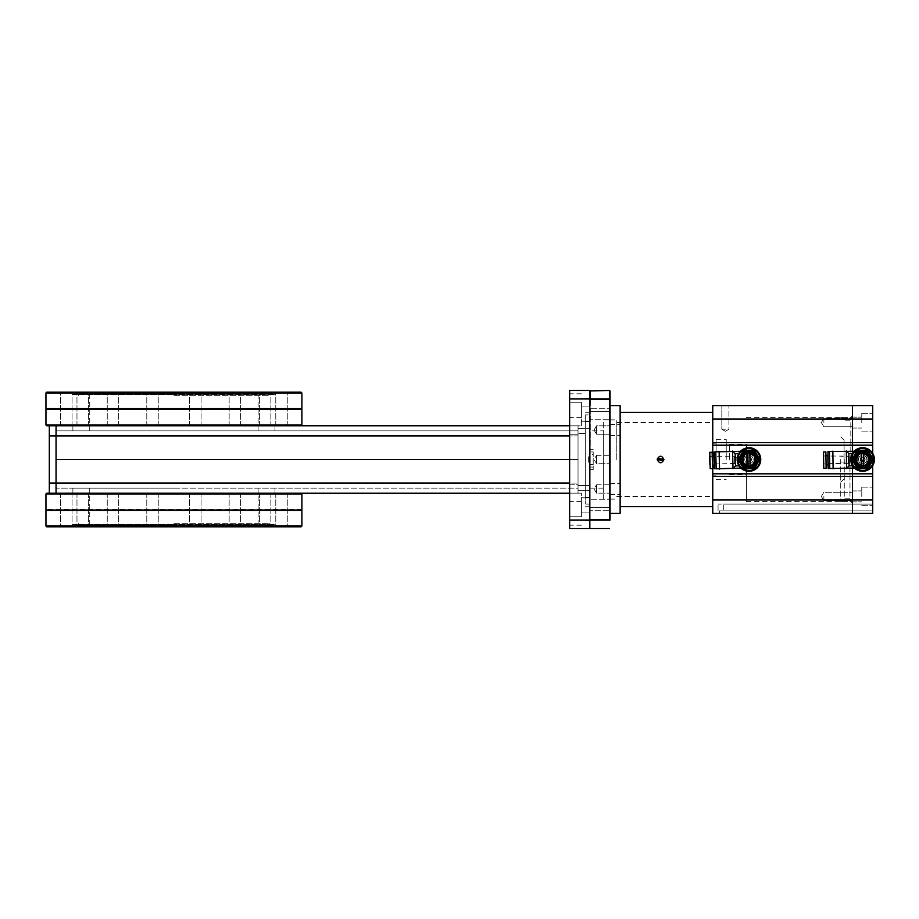 <?xml version="1.0" encoding="UTF-8"?>
<svg xmlns="http://www.w3.org/2000/svg" width="919" height="919" viewBox="0 0 919 919"><rect width="100%" height="100%" fill="white"/><g stroke="black" fill="none" stroke-linecap="round" stroke-linejoin="round"><path stroke-width="0.69" stroke-dasharray="4.59 3.45" d="M569.631 493.181L581.417 493.181L581.417 516.754L581.417 493.181L581.417 516.754L581.417 493.181L569.631 493.181L569.631 516.754L569.631 493.181L578.04 493.181L578.04 484.761L578.04 493.181L569.631 493.181L569.631 484.761L569.631 493.181L578.04 493.181L578.04 459.5L56.048 459.5L56.048 483.072L56.048 435.928L56.048 459.5L578.04 459.5L578.04 483.072L578.04 459.5L56.048 459.5L56.048 493.181L49.316 493.181L49.316 483.072L56.048 483.072L56.048 459.5L578.04 459.5L578.04 493.181L49.316 493.181M173.921 493.181L72.888 493.181L173.921 493.181M173.921 488.127L72.888 488.127L173.921 488.127M569.631 483.072L56.048 483.072L578.04 483.072L56.048 483.072L56.048 488.127L578.04 488.127L578.04 483.072L578.04 488.127L56.048 488.127L56.048 483.072L56.048 493.181M49.316 435.928L49.316 425.819L56.048 425.819L56.048 459.5L578.04 459.5L578.04 435.928L578.04 459.5L56.048 459.5L56.048 430.873L56.048 435.928L49.316 435.928L49.316 483.072M49.316 425.819L578.04 425.819L578.04 435.928L578.04 425.819L569.631 425.819L569.631 414.032L569.631 434.239L569.631 425.819L578.04 425.819L578.04 434.239L578.04 425.819L569.631 425.819L581.417 425.819L581.417 402.246L581.417 425.819L569.631 425.819M56.048 425.819L56.048 435.928L578.04 435.928L578.04 459.5L578.04 430.873L56.048 430.873L578.04 430.873L578.04 435.928L56.048 435.928L569.631 435.928M173.921 425.819L72.888 425.819L173.921 425.819M173.921 430.873L72.888 430.873L173.921 430.873M589.837 462.027L589.837 520.12L589.837 462.027L588.987 462.027L589.837 462.027L589.837 485.6L585.288 485.6L585.288 421.614L589.837 421.614L589.837 433.4L589.837 421.614L585.288 421.614L585.288 497.386L589.837 497.386L589.837 433.4L589.837 497.386L585.288 497.386L585.288 485.6L585.288 504.117L585.288 414.883L585.288 485.6L589.837 485.6L589.837 433.4L589.837 504.117L585.288 504.117L589.837 504.117L589.837 462.027L588.987 462.027L588.987 456.973L589.837 456.973L588.987 456.973L589.837 456.973L589.837 414.883L585.288 414.883L589.837 414.883L589.837 456.973L589.837 398.88L589.837 456.973M578.04 490.654L589.837 490.654L578.04 490.654L578.04 428.346L589.837 428.346L578.04 428.346L578.04 490.654M581.417 405.612L581.417 417.398L581.417 405.612M589.837 405.612L589.837 412.769L589.837 405.612M589.837 414.032L589.837 406.876L589.837 414.032M589.837 504.968L589.837 512.124L589.837 504.968M581.417 513.388L581.417 501.602L581.417 513.388M589.837 513.388L589.837 506.231L589.837 513.388M588.987 462.027L588.987 456.973L588.987 462.027M581.417 414.032L581.417 402.246L581.417 414.032M578.04 484.761L578.04 434.239L578.04 484.761L569.631 484.761L569.631 434.239L569.631 484.761L578.04 484.761M569.631 398.88L569.631 390.46L589.837 390.46L589.837 398.88L589.837 390.966L589.837 398.88L569.631 398.88L569.631 528.54L589.837 528.54L590.331 398.88L589.837 528.034M569.631 513.388L569.631 501.602L569.631 513.388M569.631 405.612L569.631 417.398L569.631 405.612M569.631 414.032L569.631 402.246L569.631 414.032M78.517 523.658L77.724 525.53L270.117 525.53L77.391 525.84L270.565 525.817L274.643 524.335L73.21 524.335L274.873 524.301L77.839 524.267L270.002 524.267L270.45 525.84L77.276 525.817L72.98 524.301L173.921 524.301L72.98 524.301L72.302 524.979L173.921 524.979L72.302 524.979L72.302 526.013L45.95 526.013L72.314 526.013L72.314 526.851L46.8 526.851L72.314 526.851L72.314 526.013M173.921 523.658L269.336 523.658L173.921 523.658M301.053 510.011L46.789 510.011M45.95 510.504L301.892 510.504M45.961 526.013L301.892 526.013M301.041 526.851L275.528 526.851L275.528 526.013L275.528 526.851L301.041 526.851L46.8 526.851M301.892 509.528L45.95 509.528M275.528 526.851L173.921 526.851L275.528 526.851M301.892 494.02L45.95 494.02M281.513 526.851L287.245 526.851L281.513 526.851M265.132 526.851L270.864 526.851L265.132 526.851M234.873 526.851L229.141 526.851L234.873 526.851M195.322 526.851L201.054 526.851L195.322 526.851M152.52 526.851L146.799 526.851L152.52 526.851M112.98 526.851L107.247 526.851L112.98 526.851M82.71 526.851L76.978 526.851L82.71 526.851M66.329 526.851L60.608 526.851L66.329 526.851M72.314 526.851L173.921 526.851L72.314 526.851M281.513 493.181L287.245 493.181L281.513 493.181M265.132 493.181L270.864 493.181L265.132 493.181M234.873 493.181L229.141 493.181L234.873 493.181M195.322 493.181L201.054 493.181L195.322 493.181M152.52 493.181L146.799 493.181L152.52 493.181M112.98 493.181L107.247 493.181L112.98 493.181M82.71 493.181L76.978 493.181L82.71 493.181M66.329 493.181L60.608 493.181L66.329 493.181M46.789 493.181L301.053 493.181M78.517 395.342L77.724 393.47L270.117 393.47L77.391 393.16L270.565 393.183L274.643 394.665L73.21 394.665L274.873 394.699L77.839 394.733L270.002 394.733L270.45 393.16L77.276 393.183L72.98 394.699L173.921 394.699L72.98 394.699L72.302 394.021L173.921 394.021L72.302 394.021L72.302 392.987L45.961 392.987L72.314 392.987L72.314 392.149L46.8 392.149L72.314 392.149L72.314 392.987M173.921 395.342L269.336 395.342L173.921 395.342M46.789 408.989L301.053 408.989M301.892 408.495L45.95 408.495M301.892 392.987L45.961 392.987M275.528 392.987L275.528 392.149L301.041 392.149L275.528 392.149L275.539 394.021L173.921 394.021L275.539 394.021L274.873 394.699L173.921 394.699L270.002 394.733L269.336 395.342M45.95 409.472L301.892 409.472M46.8 392.149L301.041 392.149M45.95 424.98L301.892 424.98M281.513 392.149L287.245 392.149L281.513 392.149M265.132 392.149L270.864 392.149L265.132 392.149M234.873 392.149L229.141 392.149L234.873 392.149M195.322 392.149L201.054 392.149L195.322 392.149M152.52 392.149L146.799 392.149L152.52 392.149M112.98 392.149L107.247 392.149L112.98 392.149M82.71 392.149L76.978 392.149L82.71 392.149M66.329 392.149L60.608 392.149L66.329 392.149M301.053 425.819L46.789 425.819M281.513 425.819L287.245 425.819L281.513 425.819M265.132 425.819L270.864 425.819L265.132 425.819M234.873 425.819L229.141 425.819L234.873 425.819M195.322 425.819L201.054 425.819L195.322 425.819M152.52 425.819L146.799 425.819L152.52 425.819M112.98 425.819L107.247 425.819L112.98 425.819M82.71 425.819L76.978 425.819L82.71 425.819M66.329 425.819L60.608 425.819L66.329 425.819M616.775 459.5L616.775 419.926L616.775 459.5M610.032 459.5L610.032 513.388L610.032 459.5M712.753 459.5L712.753 506.645L712.753 459.5M610.032 488.965L610.032 494.445L610.032 488.965M610.032 430.035L610.032 424.555L610.032 430.035M716.119 459.5L716.119 439.293L716.119 459.5M657.441 458.213L657.188 459.5M620.141 488.965L620.141 494.445L620.141 488.965M620.141 430.035L620.141 424.555L620.141 430.035M610.032 513.388L620.141 513.388L620.141 405.612L610.032 405.612M620.141 459.5L620.141 506.645L620.141 459.5M726.228 459.5L726.228 439.293L726.228 459.5M725.378 429.196L721.84 429.196L725.378 429.196M823.884 496.409L823.884 500.625L823.884 496.409M823.884 422.591L823.884 418.375L823.884 422.591M723.701 510.861L852.51 510.861L718.061 510.861L852.51 510.861L852.51 513.388L719.577 513.388L852.51 513.388L852.51 510.861L852.51 513.388L719.577 513.388L852.51 513.388L852.51 510.861L723.701 510.861L723.701 504.117L718.061 504.117L852.51 504.117L723.701 504.117L852.51 504.117L852.51 510.861L852.51 504.117L723.701 504.117L723.701 510.861M741.219 459.5A7.731 7.731 0 0 1 748.951 451.769A7.731 7.731 0 0 1 756.693 459.5A7.731 7.731 0 0 1 748.951 467.231A7.731 7.731 0 0 1 741.219 459.5M741.644 459.5A7.318 7.318 0 0 1 748.951 452.182A7.318 7.318 0 0 1 756.268 459.5A7.318 7.318 0 0 1 748.951 466.818A7.318 7.318 0 0 1 741.644 459.5M725.378 405.612L721.84 405.612L725.378 405.612M712.753 455.686L712.753 465.117M712.753 419.087L712.753 405.612L852.51 405.612L852.51 513.388L852.51 504.117L852.51 513.388L872.717 513.388L872.717 510.861L852.51 510.861L872.717 510.861L852.51 510.861L872.717 510.861L872.717 513.388L852.51 513.388L852.51 510.861L852.51 513.388L872.717 513.388L872.717 510.861L852.51 510.861L852.51 504.117L852.51 510.861L852.51 504.117L852.51 510.861L872.717 510.861L852.51 510.861L872.717 510.861L872.717 513.388L852.51 513.388L852.51 405.612L872.717 405.612L872.717 513.388L712.753 513.388L712.753 419.087L872.717 419.087M729.594 459.5L729.594 444.348L729.594 459.5M755.602 459.5A6.651 6.651 0 0 1 748.951 466.151A6.651 6.651 0 0 1 742.299 459.5A6.651 6.651 0 0 1 748.951 452.849A6.651 6.651 0 0 1 755.602 459.5A6.651 6.651 0 0 1 748.951 466.151A6.651 6.651 0 0 1 742.299 459.5A6.651 6.651 0 0 1 748.951 452.849A6.651 6.651 0 0 1 755.602 459.5M852.51 496.409L852.51 490.941L852.51 496.409M852.51 422.591L852.51 417.123L852.51 422.591M872.717 476.341L712.753 476.341M852.51 468.081L852.51 451.24L852.51 468.081M712.753 442.659L872.717 442.659M712.753 499.913L872.717 499.913M852.51 459.5L852.51 503.279L852.51 459.5M746.435 459.5L746.435 444.348L746.435 459.5A2.527 2.527 0 0 1 748.951 456.973A2.527 2.527 0 0 1 751.478 459.5A2.527 2.527 0 0 1 748.951 462.027A2.527 2.527 0 0 1 746.435 459.5L746.435 501.602L746.435 459.5C748.112 456.249 749.801 456.249 751.478 459.5C749.801 462.751 748.112 462.751 746.435 459.5M850.822 459.5L850.822 417.398L850.822 459.5M663.667 460.787L663.92 459.5M844.09 459.5L844.09 440.132L844.09 459.5M865.135 459.5A2.527 2.527 0 0 0 862.619 456.973A2.527 2.527 0 0 0 860.092 459.5A2.527 2.527 0 0 0 862.619 462.027L865.135 459.5L862.619 456.973L860.092 459.5A2.527 2.527 0 0 0 862.619 462.027A2.527 2.527 0 0 0 865.135 459.5L862.619 456.973L860.092 459.5L862.619 462.027L865.135 459.5A2.527 2.527 0 0 0 862.619 456.973A2.527 2.527 0 0 0 860.092 459.5L862.619 462.027A2.527 2.527 0 0 0 865.135 459.5M840.724 459.5L840.724 501.602L840.724 459.5M866.985 459.5L866.985 456.973L866.985 459.5M844.262 459.5L844.262 501.602L844.262 459.5M855.968 459.5A6.651 6.651 0 0 0 862.619 466.151A6.651 6.651 0 0 0 869.271 459.5A6.651 6.651 0 0 0 862.619 452.849A6.651 6.651 0 0 0 855.968 459.5A6.651 6.651 0 0 0 862.619 466.151A6.651 6.651 0 0 0 869.271 459.5A6.651 6.651 0 0 0 862.619 452.849A6.651 6.651 0 0 0 855.968 459.5M849.983 459.5L849.983 501.602L849.983 459.5M869.925 459.5A7.318 7.318 0 0 0 862.619 452.182A7.318 7.318 0 0 0 855.302 459.5A7.318 7.318 0 0 0 862.619 466.818A7.318 7.318 0 0 0 869.925 459.5M861.769 422.591L861.769 413.332L861.769 422.591M861.769 496.409L861.769 487.15L861.769 496.409M854.877 459.5A7.731 7.731 0 0 1 862.619 451.769A7.731 7.731 0 0 1 870.35 459.5A7.731 7.731 0 0 1 862.619 467.231A7.731 7.731 0 0 1 854.877 459.5M872.717 496.409L872.717 487.15L872.717 496.409M872.717 422.591L872.717 413.332L872.717 422.591M852.51 504.117L872.717 504.117L852.51 504.117L872.717 504.117L872.717 510.861L872.717 504.117L852.51 504.117M872.717 504.117L872.717 510.861L872.717 504.117M872.717 465.577L872.717 453.423M596.569 463.704L596.569 455.296L610.032 455.296L610.032 463.704L610.032 455.296L610.032 463.704L610.032 455.296L596.569 455.296L596.569 463.704L596.569 455.296L596.569 463.704L610.032 463.704L596.569 463.704L594.042 459.5L596.569 455.296L594.042 459.5L596.569 463.704M594.042 430.035L596.569 434.239L596.569 425.819L610.032 425.819L610.032 434.239L610.032 425.819L610.032 434.239L610.032 425.819L596.569 425.819L596.569 434.239L596.569 425.819L596.569 434.239L610.032 434.239L596.569 434.239L594.042 430.035L596.569 425.819L594.042 430.035L596.569 434.239L594.042 430.035L596.569 425.819M596.569 493.181L596.569 484.761L610.032 484.761L610.032 493.181L610.032 484.761L610.032 493.181L610.032 484.761L596.569 484.761L596.569 493.181L596.569 484.761L596.569 493.181L610.032 493.181L596.569 493.181L594.042 488.965L596.569 484.761L594.042 488.965L596.569 493.181M610.032 520.12L610.032 390.966M569.631 520.12L609.538 520.12L609.538 398.88L590.331 398.88L590.331 390.46L609.538 390.46L610.032 398.88M610.032 419.845L610.032 499.155L610.032 419.845L603.301 419.845L603.301 499.155L610.032 499.155M603.301 499.155L603.301 419.845M609.538 528.54L590.331 528.54M610.032 419.765L610.032 408.312L610.032 419.765L610.032 408.312L610.032 419.765L589.837 419.765L610.032 419.765M610.032 411.344L610.032 399.891L610.032 411.344L610.032 399.891L610.032 411.344L610.032 399.891L610.032 411.344L589.837 411.344L610.032 411.344L589.837 411.344L589.837 399.891L589.837 411.344L589.837 399.891L610.032 399.891L589.837 399.891L589.837 411.344M610.032 510.688L610.032 499.235L610.032 510.688L610.032 499.235L610.032 510.688L589.837 510.688L610.032 510.688M610.032 519.109L610.032 507.656L610.032 519.109L610.032 507.656L610.032 519.109L610.032 507.656L610.032 519.109L589.837 519.109L610.032 519.109L589.837 519.109L589.837 507.656L589.837 519.109L589.837 507.656L610.032 507.656L589.837 507.656L589.837 519.109M603.301 430.873L603.301 488.127L603.301 430.873L589.837 430.873L589.837 451.918L593.203 451.918L593.203 469.598L593.203 451.918L589.837 451.918L589.837 449.402L589.837 454.445L593.203 454.445M589.837 408.312L589.837 419.765L589.837 408.312L610.032 408.312L589.837 408.312L589.837 419.765L589.837 408.312M589.837 399.891L610.032 399.891M589.837 499.235L589.837 510.688L589.837 499.235L610.032 499.235L589.837 499.235L589.837 510.688L589.837 499.235M589.837 507.656L610.032 507.656M589.837 454.445L589.837 469.598L589.837 467.082L593.203 467.082L589.837 467.082L589.837 488.127L589.837 430.873M603.301 488.127L589.837 488.127M593.203 449.402L589.837 449.402M589.837 464.554L593.203 464.554M848.18 457.202L862.573 456.973A2.527 2.527 0 0 1 865.135 459.466A2.527 2.527 0 0 1 862.654 462.027L862.619 462.027A2.527 2.527 0 0 0 865.135 459.5A2.527 2.527 0 0 0 862.608 456.973A2.527 2.527 0 0 0 860.092 459.5A2.527 2.527 0 0 0 862.619 462.027C859.621 460.373 859.61 458.684 862.573 456.973L862.654 462.027L848.26 462.257L848.18 457.202L848.26 462.257M855.302 455.319L855.842 454.503A8.42 8.42 0 0 1 855.957 454.342L856.6 453.607A8.42 8.42 0 0 1 856.738 453.469L857.484 452.826A8.42 8.42 0 0 1 857.634 452.711L858.461 452.182A8.42 8.42 0 0 1 858.633 452.079L859.518 451.666A8.42 8.42 0 0 1 859.702 451.597L860.644 451.321A8.42 8.42 0 0 1 860.827 451.275L861.804 451.126A8.42 8.42 0 0 1 861.988 451.103L862.975 451.091A8.42 8.42 0 0 1 863.171 451.103L864.136 451.218A8.42 8.42 0 0 1 864.331 451.252L865.273 451.516A8.42 8.42 0 0 1 865.457 451.574L866.364 451.964A8.42 8.42 0 0 1 866.537 452.045L867.375 452.562A8.42 8.42 0 0 1 867.536 452.665L868.294 453.285A8.42 8.42 0 0 1 868.432 453.423L869.11 454.135A8.42 8.42 0 0 1 869.225 454.285L869.788 455.089A8.42 8.42 0 0 1 869.891 455.261L870.327 456.134A8.42 8.42 0 0 1 870.408 456.318L870.73 457.237A8.42 8.42 0 0 1 870.775 457.432L870.959 458.397A8.42 8.42 0 0 1 870.982 458.581L871.028 459.569A8.42 8.42 0 0 1 871.028 459.753L870.948 460.741A8.42 8.42 0 0 1 870.913 460.924L870.695 461.878A8.42 8.42 0 0 1 870.638 462.062L870.282 462.981A8.42 8.42 0 0 1 870.201 463.153L869.719 464.015A8.42 8.42 0 0 1 869.615 464.175L869.018 464.957A8.42 8.42 0 0 1 868.892 465.106L868.202 465.795A8.42 8.42 0 0 1 868.053 465.922L867.272 466.519A8.42 8.42 0 0 1 867.111 466.622L866.249 467.093A8.42 8.42 0 0 1 866.077 467.174L865.158 467.53A8.42 8.42 0 0 1 864.974 467.587L864.009 467.805A8.42 8.42 0 0 1 863.826 467.828L862.849 467.92A8.42 8.42 0 0 1 862.654 467.92L861.666 467.863A8.42 8.42 0 0 1 861.482 467.84L860.517 467.656A8.42 8.42 0 0 1 860.333 467.599L859.403 467.277A8.42 8.42 0 0 1 859.219 467.208L858.346 466.76A8.42 8.42 0 0 1 858.185 466.657L857.381 466.094A8.42 8.42 0 0 1 857.232 465.967L856.508 465.301A8.42 8.42 0 0 1 856.382 465.163L855.761 464.394A8.42 8.42 0 0 1 855.658 464.233L855.152 463.394A8.42 8.42 0 0 1 855.061 463.222L854.681 462.314A8.42 8.42 0 0 1 854.624 462.131L854.371 461.189A8.42 8.42 0 0 1 854.325 460.993L854.211 460.028A8.42 8.42 0 0 1 854.199 459.833L854.222 458.845A8.42 8.42 0 0 1 854.233 458.661L854.394 457.685A8.42 8.42 0 0 1 854.44 457.501L854.727 456.559A8.42 8.42 0 0 1 854.796 456.375L855.21 455.491A8.42 8.42 0 0 1 855.302 455.319M863.515 452.918L863.734 466.048M861.505 452.952L861.712 466.082M856.14 457.628A6.732 6.732 0 0 0 856.071 457.892L856.474 458.455A6.226 6.226 0 0 1 856.772 457.34L856.485 456.72A6.732 6.732 0 0 1 856.6 456.467L857.094 455.64A6.732 6.732 0 0 1 857.255 455.422L857.898 454.687A6.732 6.732 0 0 1 858.093 454.503L858.863 453.906A6.732 6.732 0 0 1 859.093 453.756L859.954 453.308A6.732 6.732 0 0 1 860.207 453.205L861.137 452.929A6.732 6.732 0 0 1 861.402 452.872L862.378 452.768A6.732 6.732 0 0 1 862.642 452.768L863.619 452.837A6.732 6.732 0 0 1 863.883 452.883L864.825 453.136A6.732 6.732 0 0 1 865.078 453.228L865.951 453.653A6.732 6.732 0 0 1 866.18 453.791L866.973 454.365A6.732 6.732 0 0 1 867.168 454.537L867.846 455.25A6.732 6.732 0 0 1 868.007 455.468L868.535 456.283A6.732 6.732 0 0 1 868.65 456.525L869.018 457.421A6.732 6.732 0 0 1 869.098 457.685L869.294 458.638A6.732 6.732 0 0 1 869.328 458.903L869.34 459.879A6.732 6.732 0 0 1 869.317 460.155L869.156 461.108A6.732 6.732 0 0 1 869.087 461.372L868.742 462.28A6.732 6.732 0 0 1 868.627 462.533L868.133 463.36A6.732 6.732 0 0 1 867.973 463.578L867.329 464.313A6.732 6.732 0 0 1 867.134 464.497L866.364 465.094A6.732 6.732 0 0 1 866.135 465.244L865.273 465.692A6.732 6.732 0 0 1 865.02 465.795L864.09 466.071A6.732 6.732 0 0 1 863.826 466.128L862.861 466.232A6.732 6.732 0 0 1 862.585 466.232L861.608 466.163A6.732 6.732 0 0 1 861.344 466.117L860.402 465.864A6.732 6.732 0 0 1 860.15 465.772L859.276 465.347A6.732 6.732 0 0 1 859.047 465.209L858.254 464.635A6.732 6.732 0 0 1 858.059 464.463L857.393 463.75A6.732 6.732 0 0 1 857.22 463.532L856.692 462.716A6.732 6.732 0 0 1 856.577 462.475L856.209 461.579A6.732 6.732 0 0 1 856.129 461.315L855.934 460.362A6.732 6.732 0 0 1 855.911 460.097L855.888 459.121A6.732 6.732 0 0 1 855.911 458.845L856.474 458.455A6.226 6.226 0 0 0 862.631 465.726A6.226 6.226 0 0 0 868.846 459.489A6.226 6.226 0 0 0 862.608 453.274A6.226 6.226 0 0 0 856.382 459.511A6.226 6.226 0 0 0 868.455 461.66A6.226 6.226 0 0 0 857.266 456.306A6.226 6.226 0 0 0 856.772 457.34L856.14 457.628M862.619 463.704A4.204 4.204 0 0 1 858.403 459.511A4.204 4.204 0 0 1 862.608 455.296A4.204 4.204 0 0 1 866.824 459.489A4.204 4.204 0 0 1 862.619 463.704A4.204 4.204 0 0 1 858.403 459.511A4.204 4.204 0 0 1 862.608 455.296A4.204 4.204 0 0 1 866.824 459.489A4.204 4.204 0 0 1 862.619 463.704M823.068 455.996L848.157 456.111L848.271 463.348L823.7 463.739L823.585 456.502L823.194 464.244L823.068 455.996L823.194 464.244M823.206 464.417L823.068 455.835M848.271 463.348L848.157 456.111M823.769 468.276L823.504 451.953M826.124 468.242L825.871 451.918M868.926 464.279A7.915 7.915 0 0 1 855.451 456.146A7.915 7.915 0 0 1 870.327 461.292A7.915 7.915 0 0 1 868.926 464.279M825.917 455.364L826.066 464.796L825.917 455.364M862.608 454.112A5.388 5.388 0 0 1 868.007 459.489A5.388 5.388 0 0 1 862.619 464.888A5.388 5.388 0 0 1 857.232 459.511A5.388 5.388 0 0 1 862.608 454.112M827.674 464.773L827.525 455.342L827.674 464.773M862.619 465.393A5.893 5.893 0 0 1 856.726 459.511A5.893 5.893 0 0 1 862.608 453.607A5.893 5.893 0 0 1 868.512 459.489A5.893 5.893 0 0 1 862.619 465.393A5.893 5.893 0 0 1 856.726 459.511A5.893 5.893 0 0 1 862.608 453.607A5.893 5.893 0 0 1 868.512 459.489A5.893 5.893 0 0 1 862.619 465.393M862.608 452.676A6.824 6.824 0 0 0 855.796 459.511A6.824 6.824 0 0 0 862.631 466.324A6.824 6.824 0 0 0 869.431 459.489A6.824 6.824 0 0 0 862.608 452.676M827.72 467.966L827.468 452.137M854.727 459.511A7.892 7.892 0 0 0 862.631 467.392A7.892 7.892 0 0 0 870.511 459.489A7.892 7.892 0 0 0 862.596 451.608A7.892 7.892 0 0 0 854.727 459.511M828.237 468.46L827.962 451.631M862.596 451.252A8.248 8.248 0 0 0 854.36 459.511A8.248 8.248 0 0 0 862.631 467.748A8.248 8.248 0 0 0 870.867 459.489A8.248 8.248 0 0 0 862.596 451.252M829.754 468.437L829.478 451.608M857.14 468.391A10.442 10.442 0 0 0 857.944 468.839L867.582 468.679A10.442 10.442 0 0 0 868.363 468.219L873.05 459.787A10.442 10.442 0 0 0 873.039 458.88L868.087 450.609A10.442 10.442 0 0 0 867.283 450.161L857.645 450.321A10.442 10.442 0 0 0 856.864 450.781L852.177 459.213A10.442 10.442 0 0 0 852.189 460.12L857.14 468.391M862.596 450.907A8.593 8.593 0 0 0 854.027 459.511A8.593 8.593 0 0 0 862.631 468.093A8.593 8.593 0 0 0 871.201 459.489A8.593 8.593 0 0 0 862.596 450.907M829.754 468.529L829.478 451.516M862.631 467.668A8.168 8.168 0 0 0 870.775 459.489A8.168 8.168 0 0 0 862.596 451.332A8.168 8.168 0 0 0 854.452 459.511A8.168 8.168 0 0 0 862.631 467.668A8.168 8.168 0 0 0 870.775 459.489A8.168 8.168 0 0 0 862.596 451.332A8.168 8.168 0 0 0 854.452 459.511A8.168 8.168 0 0 0 862.631 467.668M833.119 468.805L832.844 451.126M862.631 468.598A9.098 9.098 0 0 1 853.521 459.511A9.098 9.098 0 0 1 862.596 450.402A9.098 9.098 0 0 1 871.706 459.489A9.098 9.098 0 0 1 862.631 468.598A9.098 9.098 0 0 1 853.521 459.511A9.098 9.098 0 0 1 862.596 450.402A9.098 9.098 0 0 1 871.706 459.489A9.098 9.098 0 0 1 862.631 468.598M846.594 468.598L846.307 450.919M862.631 470.608A11.108 11.108 0 0 0 873.728 459.477A11.108 11.108 0 0 0 862.596 448.392A11.108 11.108 0 0 0 851.499 459.523A11.108 11.108 0 0 0 862.631 470.608M849.076 465.795L852.614 465.749C850.523 461.717 850.454 457.662 852.43 453.572A11.786 11.786 0 0 1 854.233 451.218L846.571 451.332L848.88 453.63L849.076 465.795L846.836 468.173L854.498 468.047A11.786 11.786 0 0 1 852.614 465.749A11.786 11.786 0 0 0 854.498 468.047M862.596 447.714A11.786 11.786 0 0 0 850.822 459.523A11.786 11.786 0 0 0 862.631 471.286A11.786 11.786 0 0 0 874.406 459.477A11.786 11.786 0 0 0 862.596 447.714M854.233 451.218A11.786 11.786 0 0 0 852.43 453.572L848.88 453.63M851.258 462.671L851.534 463.532M734.499 457.329L748.893 456.973A2.527 2.527 0 0 1 751.478 459.443A2.527 2.527 0 0 1 749.019 462.027L748.985 462.027A2.527 2.527 0 0 0 751.478 459.477A2.527 2.527 0 0 0 748.928 456.973A2.527 2.527 0 0 0 746.435 459.523A2.527 2.527 0 0 0 748.985 462.027C745.975 460.396 745.941 458.707 748.893 456.973L749.019 462.027L737.509 462.314L734.626 462.383L734.499 457.329L734.626 462.383M741.61 455.387L742.138 454.56A8.42 8.42 0 0 1 742.253 454.411L742.885 453.664A8.42 8.42 0 0 1 743.023 453.526L743.758 452.872A8.42 8.42 0 0 1 743.919 452.757L744.735 452.217A8.42 8.42 0 0 1 744.907 452.125L745.791 451.7A8.42 8.42 0 0 1 745.964 451.631L746.906 451.332A8.42 8.42 0 0 1 747.09 451.286L748.066 451.126A8.42 8.42 0 0 1 748.25 451.114L749.238 451.091A8.42 8.42 0 0 1 749.433 451.091L750.409 451.206A8.42 8.42 0 0 1 750.593 451.24L751.547 451.493A8.42 8.42 0 0 1 751.731 451.551L752.638 451.93A8.42 8.42 0 0 1 752.81 452.01L753.649 452.516A8.42 8.42 0 0 1 753.81 452.619L754.579 453.239A8.42 8.42 0 0 1 754.717 453.366L755.395 454.078A8.42 8.42 0 0 1 755.521 454.227L756.084 455.031A8.42 8.42 0 0 1 756.188 455.192L756.636 456.065A8.42 8.42 0 0 1 756.716 456.238L757.049 457.168A8.42 8.42 0 0 1 757.095 457.352L757.29 458.317A8.42 8.42 0 0 1 757.313 458.512L757.371 459.489A8.42 8.42 0 0 1 757.371 459.684L757.29 460.66A8.42 8.42 0 0 1 757.267 460.856L757.049 461.809A8.42 8.42 0 0 1 756.992 461.993L756.647 462.912A8.42 8.42 0 0 1 756.567 463.084L756.107 463.946A8.42 8.42 0 0 1 755.992 464.118L755.418 464.899A8.42 8.42 0 0 1 755.292 465.048L754.602 465.749A8.42 8.42 0 0 1 754.453 465.876L753.672 466.473A8.42 8.42 0 0 1 753.511 466.576L752.661 467.059A8.42 8.42 0 0 1 752.477 467.139L751.57 467.507A8.42 8.42 0 0 1 751.386 467.564L750.432 467.794A8.42 8.42 0 0 1 750.237 467.817L749.261 467.909A8.42 8.42 0 0 1 749.065 467.92L748.089 467.874A8.42 8.42 0 0 1 747.894 467.851L746.929 467.668A8.42 8.42 0 0 1 746.745 467.622L745.814 467.311A8.42 8.42 0 0 1 745.631 467.231L744.758 466.795A8.42 8.42 0 0 1 744.585 466.703L743.781 466.14A8.42 8.42 0 0 1 743.632 466.025L742.908 465.359A8.42 8.42 0 0 1 742.77 465.221L742.15 464.463A8.42 8.42 0 0 1 742.035 464.302L741.53 463.463A8.42 8.42 0 0 1 741.438 463.291L741.047 462.395A8.42 8.42 0 0 1 740.978 462.211L740.725 461.258A8.42 8.42 0 0 1 740.68 461.074L740.553 460.097A8.42 8.42 0 0 1 740.542 459.902L740.553 458.926A8.42 8.42 0 0 1 740.576 458.73L740.714 457.765A8.42 8.42 0 0 1 740.76 457.57L741.036 456.628A8.42 8.42 0 0 1 741.105 456.456L741.518 455.56A8.42 8.42 0 0 1 741.61 455.387M749.801 452.906L750.134 466.036M747.779 452.964L748.112 466.094M742.472 457.685A6.732 6.732 0 0 0 742.403 457.949L742.805 458.512A6.226 6.226 0 0 1 743.092 457.398L742.793 456.766A6.732 6.732 0 0 1 742.908 456.525L743.402 455.686A6.732 6.732 0 0 1 743.563 455.468L744.195 454.733A6.732 6.732 0 0 1 744.39 454.549L745.16 453.94A6.732 6.732 0 0 1 745.378 453.791L746.239 453.331A6.732 6.732 0 0 1 746.492 453.228L747.423 452.941A6.732 6.732 0 0 1 747.687 452.883L748.652 452.768A6.732 6.732 0 0 1 748.916 452.768L749.893 452.826A6.732 6.732 0 0 1 750.157 452.872L751.099 453.113A6.732 6.732 0 0 1 751.351 453.205L752.236 453.618A6.732 6.732 0 0 1 752.477 453.756L753.27 454.319A6.732 6.732 0 0 1 753.465 454.503L754.143 455.204A6.732 6.732 0 0 1 754.304 455.41L754.844 456.226A6.732 6.732 0 0 1 754.97 456.467L755.349 457.363A6.732 6.732 0 0 1 755.429 457.628L755.625 458.581A6.732 6.732 0 0 1 755.659 458.845L755.682 459.822A6.732 6.732 0 0 1 755.659 460.086L755.51 461.051A6.732 6.732 0 0 1 755.441 461.315L755.108 462.234A6.732 6.732 0 0 1 755.004 462.475L754.51 463.314A6.732 6.732 0 0 1 754.35 463.532L753.706 464.267A6.732 6.732 0 0 1 753.523 464.451L752.753 465.06A6.732 6.732 0 0 1 752.535 465.209L751.673 465.669A6.732 6.732 0 0 1 751.42 465.772L750.49 466.059A6.732 6.732 0 0 1 750.226 466.117L749.261 466.232A6.732 6.732 0 0 1 748.985 466.232L748.02 466.174A6.732 6.732 0 0 1 747.756 466.128L746.802 465.887A6.732 6.732 0 0 1 746.55 465.795L745.665 465.382A6.732 6.732 0 0 1 745.435 465.244L744.643 464.681A6.732 6.732 0 0 1 744.447 464.497L743.77 463.796A6.732 6.732 0 0 1 743.597 463.59L743.069 462.774A6.732 6.732 0 0 1 742.943 462.533L742.563 461.637A6.732 6.732 0 0 1 742.483 461.372L742.288 460.419A6.732 6.732 0 0 1 742.253 460.155L742.23 459.178A6.732 6.732 0 0 1 742.242 458.914L742.805 458.512A6.226 6.226 0 0 0 749.019 465.726A6.226 6.226 0 0 0 755.188 459.431A6.226 6.226 0 0 0 748.882 453.274A6.226 6.226 0 0 0 742.724 459.569A6.226 6.226 0 0 0 754.821 461.602A6.226 6.226 0 0 0 743.574 456.352A6.226 6.226 0 0 0 743.092 457.398L742.472 457.685M748.996 463.704A4.204 4.204 0 0 1 744.746 459.546A4.204 4.204 0 0 1 748.905 455.296A4.204 4.204 0 0 1 753.166 459.454A4.204 4.204 0 0 1 748.996 463.704A4.204 4.204 0 0 1 744.746 459.546A4.204 4.204 0 0 1 748.905 455.296A4.204 4.204 0 0 1 753.166 459.454A4.204 4.204 0 0 1 748.996 463.704M709.376 456.364L734.476 456.238L734.649 463.475L710.077 464.095L709.893 456.858L709.583 464.612L709.376 456.364L709.583 464.612M709.583 464.773L709.376 456.192M734.649 463.475L734.476 456.238M710.192 468.633L709.778 452.309M712.547 468.575L712.133 452.251M755.315 464.21A7.915 7.915 0 0 1 741.759 456.215A7.915 7.915 0 0 1 756.682 461.223A7.915 7.915 0 0 1 755.315 464.21M712.225 455.698L712.455 465.129L712.225 455.698M748.893 454.112A5.388 5.388 0 0 1 754.338 459.443A5.388 5.388 0 0 1 749.008 464.888A5.388 5.388 0 0 1 743.563 459.557A5.388 5.388 0 0 1 748.893 454.112M714.063 465.083L713.822 455.663L714.063 465.083M749.019 465.393A5.893 5.893 0 0 1 743.057 459.569A5.893 5.893 0 0 1 748.893 453.607A5.893 5.893 0 0 1 754.844 459.431A5.893 5.893 0 0 1 749.019 465.393A5.893 5.893 0 0 1 743.057 459.569A5.893 5.893 0 0 1 748.893 453.607A5.893 5.893 0 0 1 754.844 459.431A5.893 5.893 0 0 1 749.019 465.393M748.882 452.676A6.824 6.824 0 0 0 742.138 459.569A6.824 6.824 0 0 0 749.031 466.324A6.824 6.824 0 0 0 755.774 459.431A6.824 6.824 0 0 0 748.882 452.676M714.143 468.288L713.741 452.458M741.059 459.58A7.892 7.892 0 0 0 749.042 467.392A7.892 7.892 0 0 0 756.842 459.42A7.892 7.892 0 0 0 748.87 451.608A7.892 7.892 0 0 0 741.059 459.58M714.66 468.782L714.235 451.941M748.87 451.252A8.248 8.248 0 0 0 740.703 459.592A8.248 8.248 0 0 0 749.042 467.748A8.248 8.248 0 0 0 757.21 459.408A8.248 8.248 0 0 0 748.87 451.252M716.177 468.736L715.752 451.907L716.177 468.736M743.563 468.437A10.442 10.442 0 0 0 744.367 468.874L754.005 468.633A10.442 10.442 0 0 0 754.786 468.162L759.393 459.695A10.442 10.442 0 0 0 759.37 458.788L754.35 450.563A10.442 10.442 0 0 0 753.546 450.126L743.908 450.367A10.442 10.442 0 0 0 743.126 450.838L738.52 459.305A10.442 10.442 0 0 0 738.543 460.212L743.563 468.437M748.859 450.907A8.593 8.593 0 0 0 740.369 459.592A8.593 8.593 0 0 0 749.054 468.093A8.593 8.593 0 0 0 757.543 459.408A8.593 8.593 0 0 0 748.859 450.907M716.177 468.828L715.752 451.826M749.042 467.668A8.168 8.168 0 0 0 757.118 459.408A8.168 8.168 0 0 0 748.87 451.332A8.168 8.168 0 0 0 740.783 459.592A8.168 8.168 0 0 0 749.042 467.668A8.168 8.168 0 0 0 757.118 459.408A8.168 8.168 0 0 0 748.87 451.332A8.168 8.168 0 0 0 740.783 459.592A8.168 8.168 0 0 0 749.042 467.668M719.554 469.081L719.106 451.401M749.054 468.587A9.098 9.098 0 0 1 739.864 459.603A9.098 9.098 0 0 1 748.859 450.413A9.098 9.098 0 0 1 758.049 459.397A9.098 9.098 0 0 1 749.054 468.587A9.098 9.098 0 0 1 739.864 459.603A9.098 9.098 0 0 1 748.859 450.413A9.098 9.098 0 0 1 758.049 459.397A9.098 9.098 0 0 1 749.054 468.587M733.017 468.736L732.569 451.068M749.077 470.608A11.108 11.108 0 0 0 760.059 459.374A11.108 11.108 0 0 0 748.836 448.392A11.108 11.108 0 0 0 737.842 459.626A11.108 11.108 0 0 0 749.077 470.608M735.476 465.922L739.014 465.841C736.889 461.832 736.785 457.777 738.715 453.664A11.786 11.786 0 0 1 740.496 451.286L732.834 451.482L735.166 453.756L735.476 465.922L733.259 468.311L740.921 468.127A11.786 11.786 0 0 1 739.014 465.841A11.786 11.786 0 0 0 740.921 468.127M748.824 447.714A11.786 11.786 0 0 0 737.164 459.626A11.786 11.786 0 0 0 749.088 471.286A11.786 11.786 0 0 0 760.737 459.374A11.786 11.786 0 0 0 748.824 447.714M740.496 451.286A11.786 11.786 0 0 0 738.715 453.664L735.166 453.756M585.288 433.4L578.04 433.4L585.288 433.4M578.04 485.6L589.837 485.6L578.04 485.6M585.288 485.6L589.837 485.6L585.288 485.6M578.04 434.239L569.631 434.239L578.04 434.239M270.565 525.817L173.921 525.817L270.565 525.817M269.336 523.658L270.002 524.267L173.921 524.267L274.873 524.301L275.539 524.979L173.921 524.979L275.539 524.979L275.539 526.013M77.276 525.817L173.921 525.817L77.276 525.817M270.565 393.183L173.921 393.183L270.565 393.183M77.276 393.183L173.921 393.183L77.276 393.183M274.953 488.127L274.953 493.181L274.953 488.127M72.888 488.127L72.888 493.181L72.888 488.127M274.953 425.819L274.953 430.873L274.953 425.819M72.888 425.819L72.888 430.873L72.888 425.819M589.837 412.769L581.417 412.769M589.837 421.189L581.417 421.189L589.837 421.189M589.837 512.124L581.417 512.124L589.837 512.124M589.837 520.545L581.417 520.545M581.417 516.754L569.631 516.754L581.417 516.754M581.417 525.174L569.631 525.174M581.417 417.398L569.631 417.398M589.837 398.455L581.417 398.455M589.837 406.876L581.417 406.876L589.837 406.876M589.837 497.811L581.417 497.811L589.837 497.811M589.837 506.231L581.417 506.231M581.417 501.602L569.631 501.602M581.417 393.826L569.631 393.826M581.417 402.246L569.631 402.246L581.417 402.246M258.113 488.127L258.113 523.658M287.245 493.181L287.245 526.851L287.245 493.181M270.864 493.181L270.864 526.851L270.864 493.181M240.594 493.181L240.594 526.851L240.594 493.181M201.054 493.181L201.054 526.851L201.054 493.181M158.24 493.181L158.24 526.851L158.24 493.181M118.7 493.181L118.7 526.851L118.7 493.181M88.431 493.181L88.431 526.851L88.431 493.181M72.05 493.181L72.05 526.851L72.05 493.181M89.729 488.127L89.729 523.658M275.792 493.181L275.792 526.851L275.792 493.181M259.411 493.181L259.411 526.851L259.411 493.181M229.141 493.181L229.141 526.851L229.141 493.181M189.601 493.181L189.601 526.851L189.601 493.181M146.799 493.181L146.799 526.851L146.799 493.181M107.247 493.181L107.247 526.851L107.247 493.181M76.978 493.181L76.978 526.851L76.978 493.181M60.608 493.181L60.608 526.851L60.608 493.181M258.113 430.873L258.113 395.342M287.245 425.819L287.245 392.149L287.245 425.819M270.864 425.819L270.864 392.149L270.864 425.819M240.594 425.819L240.594 392.149L240.594 425.819M201.054 425.819L201.054 392.149L201.054 425.819M158.24 425.819L158.24 392.149L158.24 425.819M118.7 425.819L118.7 392.149L118.7 425.819M88.431 425.819L88.431 392.149L88.431 425.819M72.05 425.819L72.05 392.149L72.05 425.819M89.729 430.873L89.729 395.342M275.792 425.819L275.792 392.149L275.792 425.819M259.411 425.819L259.411 392.149L259.411 425.819M229.141 425.819L229.141 392.149L229.141 425.819M189.601 425.819L189.601 392.149L189.601 425.819M146.799 425.819L146.799 392.149L146.799 425.819M107.247 425.819L107.247 392.149L107.247 425.819M76.978 425.819L76.978 392.149L76.978 425.819M60.608 425.819L60.608 392.149L60.608 425.819M610.032 419.926L616.775 419.926M712.753 443.165L716.119 443.165M616.775 422.453L712.753 422.453M610.032 483.497L620.141 483.497L610.032 483.497M610.032 424.555L620.141 424.555L610.032 424.555M716.119 439.293L726.228 439.293M725.378 431.321L721.84 429.196L721.84 405.612L721.84 429.196L725.378 431.321L728.916 429.196L728.916 405.612L728.916 429.196L725.378 431.321M821.356 496.409L823.884 492.205L852.51 492.205L823.884 492.205L821.356 496.409L823.884 500.625L852.51 500.625L823.884 500.625L821.356 496.409M821.356 422.591L823.884 418.375L852.51 418.375L823.884 418.375L821.356 422.591L823.884 426.795L852.51 426.795L823.884 426.795L821.356 422.591M718.061 510.861L718.061 504.117L718.061 510.861M719.577 510.861L719.577 513.388L719.577 510.861M726.228 445.187L729.594 445.187M729.594 444.348L746.435 444.348M746.435 417.398L850.822 417.398L852.51 415.721M610.032 499.074L616.775 499.074M712.753 475.835L716.119 475.835M616.775 496.547L712.753 496.547M610.032 494.445L620.141 494.445L610.032 494.445M610.032 435.503L620.141 435.503L610.032 435.503M716.119 479.707L726.228 479.707M726.228 473.813L729.594 473.813M729.594 474.652L746.435 474.652M746.435 501.602L850.822 501.602L852.51 503.279M844.09 440.132L840.724 436.766M840.724 462.027L866.985 462.027L868.512 459.5L866.985 456.973L840.724 456.973M844.262 501.602L840.724 501.602M849.983 498.224L844.262 498.224M852.51 417.123L861.769 417.123L852.51 417.123M852.51 490.941L861.769 490.941L852.51 490.941M852.51 501.602L849.983 501.602M861.769 487.15L872.717 487.15L861.769 487.15M861.769 413.332L872.717 413.332L861.769 413.332M844.09 478.868L840.724 482.234M844.262 417.398L840.724 417.398M849.983 420.776L844.262 420.776M852.51 428.059L861.769 428.059L852.51 428.059M852.51 501.877L861.769 501.877L852.51 501.877M852.51 417.398L849.983 417.398M861.769 505.668L872.717 505.668L861.769 505.668M861.769 431.85L872.717 431.85L861.769 431.85M593.203 469.598L589.837 469.598"/><path stroke-width="1.38" d="M49.316 435.928L56.048 435.928L56.048 459.5L569.631 459.5L56.048 459.5L56.048 483.072L49.316 483.072L49.316 425.819L301.053 425.819L301.892 424.98L45.95 424.98L45.95 409.472L301.892 409.472L45.95 408.495L301.892 408.495L301.892 392.987L301.041 392.149L46.8 392.149L45.961 392.987L301.892 392.987L301.041 392.149M49.316 483.072L49.316 493.181L56.048 493.181L56.048 425.819L569.631 425.819M49.316 493.181L46.789 493.181L45.95 494.02L301.892 494.02L301.053 493.181L56.048 493.181L569.631 493.181M56.048 493.181L56.048 483.072L569.631 483.072M569.631 435.928L56.048 435.928L56.048 425.819M588.987 456.973L589.837 456.973L589.837 462.027L588.987 462.027L588.987 456.973M589.837 528.034L589.837 390.46L569.631 390.46L569.631 398.88L589.837 398.88L589.837 456.973M589.837 462.027L589.837 520.12L569.631 520.12L569.631 398.88M569.631 520.12L569.631 528.54L589.837 528.54L589.837 520.12L609.538 520.12L609.538 390.46L589.837 390.966L590.331 398.88L610.032 398.88L610.032 520.12M45.95 510.504L301.892 510.504L45.95 510.504L45.95 526.013L46.8 526.851L45.961 526.013L301.892 526.013L301.041 526.851L301.892 526.013L301.892 510.504M46.789 510.011L301.053 510.011M46.8 526.851L301.041 526.851M45.95 408.495L45.95 392.987L46.8 392.149M49.316 425.819L46.789 425.819L45.95 424.98M663.92 459.5C661.68 463.842 659.428 463.842 657.188 459.5C659.428 455.158 661.669 455.158 663.92 459.5L657.441 458.213M610.032 513.388L620.141 513.388L620.141 405.612L610.032 405.612M712.753 465.117L712.753 513.388L852.51 513.388L852.51 468.081L852.51 513.388L872.717 513.388L872.717 465.577M712.753 419.087L852.51 419.087L852.51 405.612L712.753 405.612L712.753 455.686M712.753 499.913L872.717 499.913M712.753 476.341L872.717 476.341M712.753 473.813L872.717 473.813M712.753 445.187L852.51 445.187L852.51 451.24L852.51 442.659L712.753 442.659M852.51 442.659L852.51 419.087L852.51 445.187L872.717 445.187L872.717 442.659L852.51 442.659M657.188 459.5L663.667 460.787M852.51 405.612L852.51 419.087L872.717 419.087L872.717 405.612L852.51 405.612M872.717 453.423L872.717 445.187M872.717 442.659L872.717 419.087M610.032 390.966L610.032 398.88M590.331 528.54L609.538 528.54M855.98 455.181L855.302 455.319A8.42 8.42 0 0 0 855.21 455.491L854.796 456.375A8.42 8.42 0 0 0 854.727 456.559L854.44 457.501A8.42 8.42 0 0 0 854.394 457.685L854.233 458.661A8.42 8.42 0 0 0 854.222 458.845L854.199 459.833A8.42 8.42 0 0 0 854.211 460.028L854.325 460.993A8.42 8.42 0 0 0 854.371 461.189L854.624 462.131A8.42 8.42 0 0 0 854.681 462.314L855.061 463.222A8.42 8.42 0 0 0 855.152 463.394L855.658 464.233A8.42 8.42 0 0 0 855.761 464.394L856.382 465.163A8.42 8.42 0 0 0 856.508 465.301L857.232 465.967A8.42 8.42 0 0 0 857.381 466.094L858.185 466.657A8.42 8.42 0 0 0 858.346 466.76L859.219 467.208A8.42 8.42 0 0 0 859.403 467.277L860.333 467.599A8.42 8.42 0 0 0 860.517 467.656L861.482 467.84A8.42 8.42 0 0 0 861.666 467.863L862.654 467.92A8.42 8.42 0 0 0 862.849 467.92L863.826 467.828A8.42 8.42 0 0 0 864.009 467.805L864.974 467.587A8.42 8.42 0 0 0 865.158 467.53L866.077 467.174A8.42 8.42 0 0 0 866.249 467.093L867.111 466.622A8.42 8.42 0 0 0 867.272 466.519L868.053 465.922A8.42 8.42 0 0 0 868.202 465.795L868.892 465.106A8.42 8.42 0 0 0 869.018 464.957L869.615 464.175A8.42 8.42 0 0 0 869.719 464.015L869.535 463.348A7.915 7.915 0 0 0 869.994 462.349L870.638 462.062A8.42 8.42 0 0 0 870.695 461.878L870.913 460.924A8.42 8.42 0 0 0 870.948 460.741L871.028 459.753A8.42 8.42 0 0 0 871.028 459.569L870.982 458.581A8.42 8.42 0 0 0 870.959 458.397L870.775 457.432A8.42 8.42 0 0 0 870.73 457.237L870.408 456.318A8.42 8.42 0 0 0 870.327 456.134L869.891 455.261A8.42 8.42 0 0 0 869.788 455.089L869.225 454.285A8.42 8.42 0 0 0 869.11 454.135L868.432 453.423A8.42 8.42 0 0 0 868.294 453.285L867.536 452.665A8.42 8.42 0 0 0 867.375 452.562L866.537 452.045A8.42 8.42 0 0 0 866.364 451.964L865.457 451.574A8.42 8.42 0 0 0 865.273 451.516L864.331 451.252A8.42 8.42 0 0 0 864.136 451.218L863.171 451.103A8.42 8.42 0 0 0 862.975 451.091L861.988 451.103A8.42 8.42 0 0 0 861.804 451.126L860.827 451.275A8.42 8.42 0 0 0 860.644 451.321L859.702 451.597A8.42 8.42 0 0 0 859.518 451.666L858.633 452.079A8.42 8.42 0 0 0 858.461 452.182L857.634 452.711A8.42 8.42 0 0 0 857.484 452.826L856.738 453.469A8.42 8.42 0 0 0 856.6 453.607L855.957 454.342A8.42 8.42 0 0 0 855.842 454.503L855.98 455.181A7.915 7.915 0 0 0 868.202 465.106A7.915 7.915 0 0 0 869.535 463.348L870.201 463.153A8.42 8.42 0 0 0 870.282 462.981L869.994 462.349A7.915 7.915 0 0 0 855.98 455.181M863.722 465.634L863.826 466.128A6.732 6.732 0 0 0 864.09 466.071L865.02 465.795A6.732 6.732 0 0 0 865.273 465.692L866.135 465.244A6.732 6.732 0 0 0 866.364 465.094L867.134 464.497A6.732 6.732 0 0 0 867.329 464.313L867.973 463.578A6.732 6.732 0 0 0 868.133 463.36L868.627 462.533A6.732 6.732 0 0 0 868.742 462.28L869.087 461.372A6.732 6.732 0 0 0 869.156 461.108L869.317 460.155A6.732 6.732 0 0 0 869.34 459.879L868.846 459.397A6.226 6.226 0 0 0 863.527 453.343L863.722 465.634A6.226 6.226 0 0 0 868.846 459.397L869.328 458.903A6.732 6.732 0 0 0 869.294 458.638L869.098 457.685A6.732 6.732 0 0 0 869.018 457.421L868.65 456.525A6.732 6.732 0 0 0 868.535 456.283L868.007 455.468A6.732 6.732 0 0 0 867.846 455.25L867.168 454.537A6.732 6.732 0 0 0 866.973 454.365L866.18 453.791A6.732 6.732 0 0 0 865.951 453.653L865.078 453.228A6.732 6.732 0 0 0 864.825 453.136L863.883 452.883A6.732 6.732 0 0 0 863.619 452.837L863.527 453.343M863.734 466.048L862.861 466.232A6.732 6.732 0 0 1 862.585 466.232L861.712 466.082L861.505 453.366L862.378 452.768A6.732 6.732 0 0 1 862.642 452.768L863.515 452.918M861.505 453.366A6.226 6.226 0 0 0 856.772 457.34L856.14 457.628A6.732 6.732 0 0 0 856.071 457.892L856.474 458.455A6.226 6.226 0 0 0 861.7 465.657M861.712 466.082L861.608 466.163A6.732 6.732 0 0 1 861.344 466.117L860.402 465.864A6.732 6.732 0 0 1 860.15 465.772L859.276 465.347A6.732 6.732 0 0 1 859.047 465.209L858.254 464.635A6.732 6.732 0 0 1 858.059 464.463L857.393 463.75A6.732 6.732 0 0 1 857.22 463.532L856.692 462.716A6.732 6.732 0 0 1 856.577 462.475L856.209 461.579A6.732 6.732 0 0 1 856.129 461.315L855.934 460.362A6.732 6.732 0 0 1 855.911 460.097L855.888 459.121A6.732 6.732 0 0 1 855.911 458.845L856.474 458.455A6.226 6.226 0 0 1 856.772 457.34L856.485 456.72A6.732 6.732 0 0 1 856.6 456.467L857.094 455.64A6.732 6.732 0 0 1 857.255 455.422L857.898 454.687A6.732 6.732 0 0 1 858.093 454.503L858.863 453.906A6.732 6.732 0 0 1 859.093 453.756L859.954 453.308A6.732 6.732 0 0 1 860.207 453.205L861.137 452.929A6.732 6.732 0 0 1 861.402 452.872L861.505 452.952M823.504 451.953L823.769 468.276L826.124 468.242L825.871 451.918L823.504 451.953L823.769 468.276M826.066 464.796L827.674 464.773M825.917 455.364L827.525 455.342M827.962 451.631L828.237 468.46L829.754 468.437L829.478 451.608L827.962 451.631L828.237 468.46M862.757 468.759A9.259 9.259 0 0 1 854.521 454.997A9.259 9.259 0 0 1 870.557 454.744A9.259 9.259 0 0 1 862.757 468.759L857.944 468.839A10.442 10.442 0 0 1 857.14 468.391L852.189 460.12A10.442 10.442 0 0 1 852.177 459.213L856.864 450.781A10.442 10.442 0 0 1 857.645 450.321L867.283 450.161A10.442 10.442 0 0 1 868.087 450.609L873.039 458.88A10.442 10.442 0 0 1 873.05 459.787L868.363 468.219A10.442 10.442 0 0 1 867.582 468.679L862.757 468.759M846.744 451.332L829.478 451.516L829.754 468.529L847.008 468.162M862.596 448.392A11.108 11.108 0 0 1 873.728 459.477A11.108 11.108 0 0 1 862.631 470.608A11.108 11.108 0 0 1 851.499 459.523A11.108 11.108 0 0 1 862.596 448.392M854.233 451.218L846.571 451.332L848.88 453.63L849.076 465.795L852.614 465.749L851.534 463.532M849.076 465.795L846.836 468.173L854.498 468.047M850.902 460.867L852.43 453.572L848.88 453.63M851.04 461.74L851.258 462.671M862.631 471.286A11.786 11.786 0 0 1 850.822 459.523A11.786 11.786 0 0 1 862.596 447.714A11.786 11.786 0 0 1 874.406 459.477A11.786 11.786 0 0 1 862.631 471.286M832.844 451.126L833.119 468.805M846.307 450.919L846.594 468.598M742.288 455.238L741.61 455.387A8.42 8.42 0 0 0 741.518 455.56L741.105 456.456A8.42 8.42 0 0 0 741.036 456.628L740.76 457.57A8.42 8.42 0 0 0 740.714 457.765L740.576 458.73A8.42 8.42 0 0 0 740.553 458.926L740.542 459.902A8.42 8.42 0 0 0 740.553 460.097L740.68 461.074A8.42 8.42 0 0 0 740.725 461.258L740.978 462.211A8.42 8.42 0 0 0 741.047 462.395L741.438 463.291A8.42 8.42 0 0 0 741.53 463.463L742.035 464.302A8.42 8.42 0 0 0 742.15 464.463L742.77 465.221A8.42 8.42 0 0 0 742.908 465.359L743.632 466.025A8.42 8.42 0 0 0 743.781 466.14L744.585 466.703A8.42 8.42 0 0 0 744.758 466.795L745.631 467.231A8.42 8.42 0 0 0 745.814 467.311L746.745 467.622A8.42 8.42 0 0 0 746.929 467.668L747.894 467.851A8.42 8.42 0 0 0 748.089 467.874L749.065 467.92A8.42 8.42 0 0 0 749.261 467.909L750.237 467.817A8.42 8.42 0 0 0 750.432 467.794L751.386 467.564A8.42 8.42 0 0 0 751.57 467.507L752.477 467.139A8.42 8.42 0 0 0 752.661 467.059L753.511 466.576A8.42 8.42 0 0 0 753.672 466.473L754.453 465.876A8.42 8.42 0 0 0 754.602 465.749L755.292 465.048A8.42 8.42 0 0 0 755.418 464.899L755.992 464.118A8.42 8.42 0 0 0 756.107 463.946L755.9 463.279A7.915 7.915 0 0 0 756.36 462.28L756.992 461.993A8.42 8.42 0 0 0 757.049 461.809L757.267 460.856A8.42 8.42 0 0 0 757.29 460.66L757.371 459.684A8.42 8.42 0 0 0 757.371 459.489L757.313 458.512A8.42 8.42 0 0 0 757.29 458.317L757.095 457.352A8.42 8.42 0 0 0 757.049 457.168L756.716 456.238A8.42 8.42 0 0 0 756.636 456.065L756.188 455.192A8.42 8.42 0 0 0 756.084 455.031L755.521 454.227A8.42 8.42 0 0 0 755.395 454.078L754.717 453.366A8.42 8.42 0 0 0 754.579 453.239L753.81 452.619A8.42 8.42 0 0 0 753.649 452.516L752.81 452.01A8.42 8.42 0 0 0 752.638 451.93L751.731 451.551A8.42 8.42 0 0 0 751.547 451.493L750.593 451.24A8.42 8.42 0 0 0 750.409 451.206L749.433 451.091A8.42 8.42 0 0 0 749.238 451.091L748.25 451.114A8.42 8.42 0 0 0 748.066 451.126L747.09 451.286A8.42 8.42 0 0 0 746.906 451.332L745.964 451.631A8.42 8.42 0 0 0 745.791 451.7L744.907 452.125A8.42 8.42 0 0 0 744.735 452.217L743.919 452.757A8.42 8.42 0 0 0 743.758 452.872L743.023 453.526A8.42 8.42 0 0 0 742.885 453.664L742.253 454.411A8.42 8.42 0 0 0 742.138 454.56L742.288 455.238A7.915 7.915 0 0 0 754.591 465.048A7.915 7.915 0 0 0 755.9 463.279L756.567 463.084A8.42 8.42 0 0 0 756.647 462.912L756.36 462.28A7.915 7.915 0 0 0 742.288 455.238M750.122 465.623L750.226 466.117A6.732 6.732 0 0 0 750.49 466.059L751.42 465.772A6.732 6.732 0 0 0 751.673 465.669L752.535 465.209A6.732 6.732 0 0 0 752.753 465.06L753.523 464.451A6.732 6.732 0 0 0 753.706 464.267L754.35 463.532A6.732 6.732 0 0 0 754.51 463.314L755.004 462.475A6.732 6.732 0 0 0 755.108 462.234L755.441 461.315A6.732 6.732 0 0 0 755.51 461.051L755.659 460.086A6.732 6.732 0 0 0 755.682 459.822L755.188 459.339A6.226 6.226 0 0 0 749.812 453.331L750.122 465.623A6.226 6.226 0 0 0 755.188 459.339L755.659 458.845A6.732 6.732 0 0 0 755.625 458.581L755.429 457.628A6.732 6.732 0 0 0 755.349 457.363L754.97 456.467A6.732 6.732 0 0 0 754.844 456.226L754.304 455.41A6.732 6.732 0 0 0 754.143 455.204L753.465 454.503A6.732 6.732 0 0 0 753.27 454.319L752.477 453.756A6.732 6.732 0 0 0 752.236 453.618L751.351 453.205A6.732 6.732 0 0 0 751.099 453.113L750.157 452.872A6.732 6.732 0 0 0 749.893 452.826L749.812 453.331M750.134 466.036L749.261 466.232A6.732 6.732 0 0 1 748.985 466.232L748.112 466.094L747.779 452.964L748.652 452.768A6.732 6.732 0 0 1 748.916 452.768L749.801 452.906M747.79 453.377A6.226 6.226 0 0 0 743.092 457.398L742.472 457.685A6.732 6.732 0 0 0 742.403 457.949L742.805 458.512A6.226 6.226 0 0 0 748.1 465.669M748.112 466.094L748.02 466.174A6.732 6.732 0 0 1 747.756 466.128L746.802 465.887A6.732 6.732 0 0 1 746.55 465.795L745.665 465.382A6.732 6.732 0 0 1 745.435 465.244L744.643 464.681A6.732 6.732 0 0 1 744.447 464.497L743.77 463.796A6.732 6.732 0 0 1 743.597 463.59L743.069 462.774A6.732 6.732 0 0 1 742.943 462.533L742.563 461.637A6.732 6.732 0 0 1 742.483 461.372L742.288 460.419A6.732 6.732 0 0 1 742.253 460.155L742.23 459.178A6.732 6.732 0 0 1 742.242 458.914L742.805 458.512A6.226 6.226 0 0 1 743.092 457.398L742.793 456.766A6.732 6.732 0 0 1 742.908 456.525L743.402 455.686A6.732 6.732 0 0 1 743.563 455.468L744.195 454.733A6.732 6.732 0 0 1 744.39 454.549L745.16 453.94A6.732 6.732 0 0 1 745.378 453.791L746.239 453.331A6.732 6.732 0 0 1 746.492 453.228L747.423 452.941A6.732 6.732 0 0 1 747.687 452.883L747.779 452.964M709.778 452.309L710.192 468.633L712.547 468.575L712.133 452.251L709.778 452.309L710.192 468.633M712.455 465.129L714.063 465.083M712.225 455.698L713.822 455.663M715.752 451.907L713.741 452.458L714.143 468.288L716.177 468.736M749.18 468.759A9.259 9.259 0 0 1 740.817 455.066A9.259 9.259 0 0 1 756.854 454.675A9.259 9.259 0 0 1 749.18 468.759L744.367 468.874A10.442 10.442 0 0 1 743.563 468.437L738.543 460.212A10.442 10.442 0 0 1 738.52 459.305L743.126 450.838A10.442 10.442 0 0 1 743.908 450.367L753.546 450.126A10.442 10.442 0 0 1 754.35 450.563L759.37 458.788A10.442 10.442 0 0 1 759.393 459.695L754.786 468.162A10.442 10.442 0 0 1 754.005 468.633L749.18 468.759M733.006 451.482L715.752 451.826L716.177 468.828L733.431 468.311M748.836 448.392A11.108 11.108 0 0 1 760.059 459.374A11.108 11.108 0 0 1 749.077 470.608A11.108 11.108 0 0 1 737.842 459.626A11.108 11.108 0 0 1 748.836 448.392M740.496 451.286L732.834 451.482L735.166 453.756L735.476 465.922L739.014 465.841L737.314 461.315M735.476 465.922L733.259 468.311L740.921 468.127M737.256 460.982L738.715 453.664L735.166 453.756M749.088 471.286A11.786 11.786 0 0 1 737.164 459.626A11.786 11.786 0 0 1 748.824 447.714A11.786 11.786 0 0 1 760.737 459.374A11.786 11.786 0 0 1 749.088 471.286M714.235 451.941L714.66 468.782M719.106 451.401L719.554 469.081M732.569 451.068L733.017 468.736M45.95 494.02L45.95 509.528M301.892 494.02L301.892 509.528M46.789 408.989L45.95 409.472M301.053 408.989L301.892 408.495M301.892 424.98L301.892 409.472M712.753 506.645L620.141 506.645M712.753 412.355L620.141 412.355"/></g></svg>
